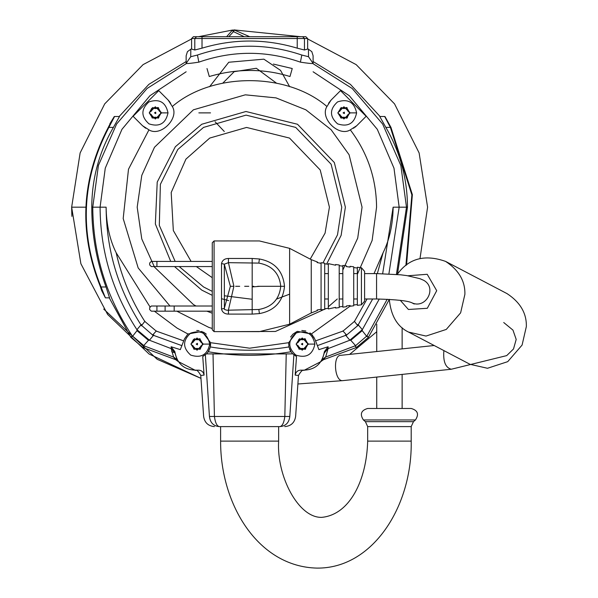 <?xml version="1.0" encoding="UTF-8"?>
<svg xmlns="http://www.w3.org/2000/svg" width="598" height="598" viewBox="0 0 598 598"><rect width="100%" height="100%" fill="white"/><g stroke="black" fill="none" stroke-linecap="round" stroke-linejoin="round"><path stroke-width="0.9" d="M389.283 299.471L368.353 337.414L367.023 335.829L355.593 345.659L325.305 357.193L324.049 359.308L321.238 361.267M313.098 63.724L352.2 88.497L382.638 124.025L400.839 165.467L406.49 207.177L396.422 274.4M387.212 299.232L367.023 335.829M397.438 274.489L407.485 207.177C407.35 178.66 400.137 152.056 385.837 127.381L390.382 127.381L411.88 194.896L405.9 265.49M171.693 351.721L174.952 352.76M136.927 329.677L149.485 340.247L148.454 340.314L137.002 330.664L136.927 329.677C112.671 292.444 100.389 251.609 100.083 207.177L106.108 207.177C106.384 249.77 118.008 289.006 140.978 324.878L152.639 335.03L181.867 345.637L180.334 349.636L171.14 346.75L171.32 348.656L174.99 353.074L177.015 359.548L173.622 357.096L144.193 345.906L142.862 347.498L130.895 337.414L132.225 335.829C106.25 296.877 93.094 253.993 92.757 207.177L98.408 165.467L116.61 124.025L147.048 88.497L186.15 63.724M106.018 286.973L109.546 297.849L105.405 297.849L101.04 286.973L106.018 286.973C96.555 261.214 91.8 234.618 91.763 207.177L100.083 207.177L105.263 168.173L121.955 129.325L149.948 95.702L186.15 71.775M313.098 71.775L349.299 95.702L377.301 129.325L393.985 168.173L399.165 207.177L388.902 273.899M379.289 299L362.321 329.677L362.231 330.642L350.779 340.299L349.763 340.247L362.321 329.677L357.91 324.46M362.052 330.417L366.903 336.599M406.565 264.989L412.358 194.649L390.957 127.381L384.955 116.505L379.76 116.505L385.837 127.381M101.04 286.973C79.041 232.57 81.649 179.37 108.866 127.381L113.411 127.381C99.111 152.056 91.898 178.66 91.763 207.177M113.411 127.381L119.495 116.505L114.293 116.505L109.868 123.756M149.485 340.247L171.155 348.604L173.622 357.096L175.199 359.308L178.174 361.506L195.397 370.379M144.193 345.906L132.225 335.829M132.345 336.599L137.196 330.417M105.405 297.849L101.653 290.598L100.494 286.973C78.562 232.577 81.164 179.378 108.29 127.381L110.137 123.756M350.585 340.083L355.825 345.921M325.305 357.193L322.098 359.802L325.626 357.096L328.093 348.604L349.763 340.247M374.027 273.592L383.086 252.745C389.545 239.678 392.893 224.489 393.14 207.177L382.66 273.667M372.666 298.985L357.754 325.626L346.608 335.03L317.381 345.637L318.913 349.636L328.115 346.75L328.093 348.604M313.098 61.542L350.398 84.37L380.066 116.505L382.04 116.505M108.866 127.381L114.577 116.505M390.382 127.381L384.678 116.505M321.515 360.826L321.829 360.288M302.88 370.326L303.336 370.356M303.971 370.379L321.081 361.506M292.549 353.665L296.518 356.445L295.173 375.11L298.484 375.447C301.033 371.104 302.88 369.415 304.031 370.386L304.008 370.386M206.631 353.732L202.737 356.445L204.082 375.11L200.764 375.447L203.634 416.485C204.613 422.689 208.231 426.06 214.488 426.606M195.755 370.364L196.338 370.326M177.419 360.288L173.943 357.193M143.423 345.921L148.663 340.083M349.83 340.225L345.45 334.985M322.217 359.57L324.251 353.089L327.928 348.656M169.974 306.019L138.175 267.949L123.188 218.532L128.495 169.212L148.947 129.856L142.503 125.7L133.092 116.289L158.739 90.642L168.15 100.053L172.299 106.504C212.387 72.037 286.861 72.037 326.949 106.504L331.105 100.053L340.509 90.642L366.155 116.289L356.744 125.7L350.301 129.856C367.538 152.744 376.299 178.518 376.568 207.177L372.135 240.433L357.342 274.34M337.294 298.985L328.332 306.774M325.962 308.598L275.446 331.464L224.586 331.628M212.268 328.496L208.792 327.375L176.821 311.169M312.724 335.456L311.319 333.99L350.092 306.146M317.381 345.637L314.914 339.216L311.319 333.99L297.453 331.352L288.685 342.684L288.625 343.521M210.541 345.719L210.563 342.684L249.62 348.2L288.685 342.684L288.916 346.945L291.233 352.117M208.014 352.117L210.332 346.945L210.563 342.684L202.019 331.442L187.929 333.99L177.083 328.115L154.366 311.169M106.108 207.177C106.369 224.564 109.726 239.753 116.162 252.745L150.165 307.155M207.005 68.523L209.278 76.522C236.89 68.456 263.793 68.456 289.978 76.522L292.243 68.523L273.368 64.076M383.086 252.745L377.338 273.592M367.045 298.985L354.457 321.418L343.035 331.068L315.55 340.882M354.337 321.253L357.881 325.79M295.173 375.11C295.861 371.679 297.991 370.035 301.549 370.169C314.466 370.521 322.075 364.339 324.393 351.631L328.115 346.75M314.055 337.399L313.778 336.936M310.564 333.355L309.943 332.907M305.825 330.978L301.803 330.5M296.78 331.628L292.915 334.162L290.598 337.025M288.804 346.339L288.916 346.945C262.724 351.31 236.524 351.31 210.332 346.945M289.522 348.978L289.686 349.396M289.724 349.471L290.643 351.235M292.34 353.448L292.758 353.867L286.233 353.911L213.015 353.911L206.489 353.867L206.908 353.448M295.098 355.683L296.518 356.445M206.489 353.867L208.276 351.751C235.844 356.483 263.404 356.483 290.972 351.751L292.758 353.867M293.887 354.846L289.806 416.485L284.827 416.485C283.99 422.689 282.376 426.06 279.976 426.606C286.337 426.606 286.337 426.606 279.976 426.606L219.272 426.606C212.91 426.606 212.91 426.606 219.272 426.606C216.872 426.06 215.258 422.689 214.42 416.485L209.442 416.485C210.19 422.689 213.471 426.06 219.272 426.606C216.872 426.06 215.258 422.689 214.42 416.485L213.015 353.911M289.806 416.485C297.527 416.485 297.527 416.485 289.806 416.485C289.058 422.689 285.777 426.06 279.976 426.606M171.14 346.75L174.855 351.631C177.172 364.339 184.782 370.521 197.699 370.169C201.257 370.035 203.387 371.679 204.082 375.11M203.058 356.288L203.432 356.094M208.508 351.392L209.076 350.413M209.719 349.008L209.92 348.447M210.219 347.438L210.533 345.741M206.325 334.162L203.455 332.107M199.067 330.642L196.749 330.492M184.446 338.939L187.929 333.99M149.418 340.225L153.798 334.985M141.367 325.79L144.918 321.253M116.162 252.745C121.641 277.33 131.186 300.218 144.791 321.418L156.213 331.068L183.698 340.882L184.341 339.216M342.893 330.911L346.743 335.179M172.299 106.504C179.729 118.083 160.533 137.278 148.947 129.856M350.301 129.856C338.715 137.278 319.519 118.083 326.949 106.504M196.039 306.019L193.408 304.546L154.486 267.097L141.778 238.968L137.189 207.177L141.778 175.378L154.486 147.258L193.408 109.808L245.3 94.828L276.014 97.885L305.84 109.808L331.083 129.676L349.09 154.747L362.059 207.177L357.709 238.154L342.833 270.049M212.268 313.225L206.878 311.169M142.503 125.7L145.68 128.234M170.684 103.23L170.378 102.766M169.727 101.854L168.15 100.053M331.105 100.053L328.571 103.23M353.568 128.234L354.031 127.935M354.95 127.277L356.744 125.7M181.867 345.637L183.698 340.882M152.505 335.179L156.355 330.911M170.714 261.408L155.36 223.996L157.222 182.069L175.349 146.749L201.75 124.257L245.942 111.497L297.498 124.257L334.327 162.529L345.375 207.177L341.144 235.335L326.643 264.069M289.619 294.171L276.627 299.037M228.645 300.6L221.522 298.708M212.268 295.337L201.75 290.097L174.511 266.559M175.154 261.408L159.315 225.386L160.376 184.341L177.778 149.515L203.559 127.396L246.084 115.122L295.689 127.396L331.12 164.218L341.75 207.177L337.504 234.827L322.95 262.948M252.162 299.269L224.302 295.756M212.268 291.383L203.559 286.958L179.191 266.559M191.091 261.408L173.33 230.544L171.192 192.519L185.933 159.113L209.726 138.071L246.555 127.441L289.522 138.071L320.214 169.967L329.416 207.177L325.08 233.123L310.213 259.106M260.025 286.293L252.162 286.928M212.268 277.681L196.323 266.559M194.791 50.008L202.019 48.161C233.758 38.668 265.49 38.668 297.228 48.161L304.457 50.008L307.656 49.058L307.656 38.526L305.84 36.71L193.416 36.71L191.592 38.526L191.592 49.058L194.791 50.008L194.791 38.526L191.592 38.526M308.426 49.2L308.531 56.72L301.811 55.038C267.014 43.273 232.226 43.273 197.452 55.038L190.725 56.72L190.822 49.2M313.098 55.98L313.098 63.44C311.984 63.724 307.753 63.291 300.405 62.147C266.551 50.374 232.697 50.374 198.85 62.147C191.457 63.298 187.226 63.724 186.15 63.433L186.15 55.98M308.531 56.72L313.098 63.44M301.811 55.038L300.405 62.147M197.452 55.038L198.85 62.147M190.725 56.72L186.15 63.433M298.559 36.71L302.648 36.71L304.457 38.526L194.791 38.526L196.6 36.71M210.518 112.88L198.85 112.88M232.308 30.244L233.459 31.642L234.356 30.057L232.308 30.244L226.612 36.71M234.356 30.057L249.732 36.71M289.671 86.717L280.544 70.377L263.868 59.165L228.772 62.244L209.577 86.717M215.093 121.768L224.302 131.508M276.403 83.092L256.333 68.277L234.207 71.67L222.845 83.092M149.216 112.88L155.323 106.773L161.43 112.88L155.323 118.987L149.216 112.88M168.016 112.88C165.721 102.198 159.374 98.535 148.977 101.884C140.881 109.21 140.881 116.543 148.977 123.868C159.374 127.217 165.721 123.554 168.016 112.88L161.43 112.88M151.817 108.216L149.246 112.88L151.832 116.939L153.551 117.933L157.095 117.933L158.821 116.939L160.585 113.874L160.585 111.878L158.821 108.814L157.095 107.819L153.551 107.819L151.832 108.814L151.922 109.95M151.862 110.211L151.204 111.288M153.761 108.029L152.572 107.505M157.603 107.513L156.16 108.462M155.899 108.544L154.635 108.515M158.605 107.812L157.715 107.491M161.116 112.17L159.561 111.392M159.367 111.206L158.762 110.099M160.301 113.949L161.355 113.179M158.829 117.537L158.732 115.81M158.791 115.541L159.449 114.465M158.066 118.254L158.739 117.754M153.043 118.24L154.486 117.29M154.747 117.208L156.011 117.238M151.907 116.655L152.049 117.948M150.061 113.874L151.085 114.36M151.287 114.547L151.892 115.653M154.486 112.88L155.742 112.147L155.742 113.605L154.486 112.88M337.818 112.88L343.925 106.773L350.032 112.88L343.925 118.987L337.818 112.88L340.434 116.939L342.153 117.933L345.696 117.933L347.416 116.939L349.187 113.874L349.187 111.878L347.416 108.814L345.696 107.819L342.153 107.819L340.434 108.814L337.848 112.88M356.617 112.88C354.322 102.198 347.976 98.535 337.578 101.884C329.476 109.21 329.476 116.543 337.578 123.868C347.976 127.217 354.322 123.554 356.617 112.88L350.032 112.88M340.419 108.216L340.524 109.95M340.464 110.211L339.799 111.288M342.362 108.029L341.174 107.505M346.205 107.513L344.762 108.462M344.5 108.544L343.237 108.515M347.206 107.812L346.317 107.491M349.71 112.17L348.163 111.392M347.961 111.206L347.363 110.099M348.903 113.949L349.95 113.179M347.431 117.537L347.333 115.81M347.393 115.541L348.051 114.465M346.668 118.254L347.341 117.754M341.645 118.24L343.088 117.29M343.349 117.208L344.612 117.238M340.509 116.655L340.643 117.948M338.662 113.874L339.686 114.36M339.888 114.547L340.486 115.653M343.08 112.88L344.343 112.147L344.343 113.605L343.08 112.88M296.107 344.097L302.214 337.99L308.321 344.097L302.214 350.204L296.107 344.097L298.723 348.156L300.443 349.15L303.986 349.15L305.713 348.156L307.477 345.091L307.477 343.103L305.713 340.03L303.986 339.036L300.443 339.036L298.723 340.03L296.137 344.097M314.907 344.097C312.612 333.415 306.266 329.752 295.868 333.101C287.773 340.426 287.773 347.759 295.868 355.085C306.266 358.434 312.612 354.771 314.907 344.097L308.321 344.097M298.708 339.432L298.813 341.166M298.753 341.428L298.096 342.505M300.652 339.245L299.463 338.722M304.494 338.73L303.051 339.679M302.79 339.761L301.527 339.731M305.496 339.029L304.606 338.707M308 343.387L306.453 342.609M306.258 342.422L305.653 341.316M307.193 345.166L308.247 344.396M305.72 348.754L305.623 347.027M305.683 346.758L306.34 345.681M304.958 349.471L305.63 348.97M299.934 349.464L301.377 348.507M301.639 348.425L302.902 348.455M298.798 347.872L298.94 349.165M296.952 345.091L297.976 345.577M298.178 345.764L298.783 346.87M301.377 344.097L302.633 343.364L302.633 344.822L301.377 344.097M190.926 344.097L197.034 337.99L203.141 344.097L197.034 350.204L190.926 344.097M209.726 344.097C207.431 333.415 201.085 329.752 190.687 333.101C182.584 340.426 182.584 347.759 190.687 355.085C201.085 358.434 207.431 354.771 209.726 344.097L203.141 344.097M193.528 339.432L190.956 344.097L193.543 348.156L195.262 349.15L198.805 349.15L200.524 348.156L202.296 345.091L202.296 343.103L200.524 340.03L198.805 339.036L195.262 339.036L193.543 340.03L193.632 341.166M193.573 341.428L192.915 342.505M195.471 339.245L194.283 338.722M199.313 338.73L197.871 339.679M197.609 339.761L196.346 339.731M200.315 339.029L199.426 338.707M202.819 343.387L201.272 342.609M201.07 342.422L200.472 341.316M202.012 345.166L203.066 344.396M200.539 348.754L200.442 347.027M200.502 346.758L201.16 345.681M199.777 349.471L200.502 348.858M194.754 349.464L196.196 348.507M196.458 348.425L197.721 348.455M193.617 347.872L193.752 349.165M191.771 345.091L192.795 345.577M192.997 345.764L193.603 346.87M196.189 344.097L197.452 343.364L197.452 344.822L196.189 344.097M405.22 408.471L411.2 408.471C417.793 410.378 419.205 414.205 415.453 419.953L363.42 419.953C359.66 414.205 361.08 410.378 367.673 408.471L405.22 408.471M402.133 327.726L402.133 348.873M402.133 374.4L402.133 408.471M85.91 207.177L71.655 207.177L80.125 152.946L104.71 103.873L143.086 64.621L191.592 38.937L143.086 64.621L104.71 103.873L80.125 152.946L71.655 207.177L71.82 214.742M103.716 309.069L157.042 359.166L103.716 309.069M349.636 354.382L376.74 331.733L349.636 354.382M419.998 258.598L427.592 207.177L419.123 152.946L394.538 103.873L356.161 64.621L307.656 38.937L356.161 64.621L394.538 103.873L419.123 152.946L427.592 207.177L419.998 258.598M300.742 36.71L233.975 29.9L300.742 36.71M232.637 30.02L198.506 36.71L232.637 30.02M71.895 216.371L71.655 207.177L80.887 263.74L107.618 314.443L149.074 354.016L200.965 378.362L157.483 359.435M297.886 383.991L343.05 380.605C334.536 382.249 332.638 355.653 340.404 355.354L340.232 355.376M407.873 275.775L427.204 274.288L436.712 290.688L427.308 308.284L408.412 309.48L400.301 300.331M397.207 274.467C408.651 258.396 424.789 254.045 445.607 261.408C458.83 270.132 465.259 281.112 464.885 294.358L460.624 312.851L446.272 329.431L426.038 336.061L408.561 332.077C397.341 326.71 390.92 315.796 389.283 299.344M445.607 261.408L507.067 293.633C520.282 302.349 526.711 313.33 526.345 326.583L522.084 345.076L507.724 361.655L487.497 368.278L470.013 364.302L408.561 332.077M221.522 263.524L221.522 309.054C222.329 312.32 224.631 314.002 228.436 314.107L228.436 309.914L233.9 286.293L228.436 262.664L224.302 264.196L224.392 309.413L226.829 310.227L258.829 309.48C272.09 307.036 279.393 299.306 280.739 286.293C279.393 273.271 272.09 265.542 258.822 263.098L228.436 262.664L228.429 258.471C224.624 258.575 222.321 260.265 221.522 263.524L224.302 264.196L230.365 286.293L233.9 286.293M252.192 258.471L252.177 314.107L228.436 314.107L252.184 314.107L259.42 313.591C274.617 310.721 282.981 301.624 284.513 286.293C282.981 270.954 274.617 261.849 259.42 258.986L252.192 258.471L228.429 258.471M289.619 324.221L289.619 248.357L259.42 240.949L214.084 240.949L214.084 331.628L259.42 331.628L289.619 324.221L311.252 312.933L317.448 310.556L317.448 309.936M214.084 240.949L212.268 242.766L212.268 329.812L214.084 331.628M221.522 309.054L224.302 308.381L230.365 286.293M248.775 286.293L244.672 286.293L248.775 286.293M239.708 286.293L235.605 286.293L239.708 286.293M253.746 286.293L252.162 286.293M317.082 262.544L321.074 263.352L321.074 309.861L324.699 309.413M317.082 310.033L321.074 309.226M317.448 262.642L317.448 262.021L311.252 259.644L311.252 312.933M324.699 263.165L321.074 262.716L321.074 263.352M324.699 263.815L324.699 308.762L328.332 308.291L328.332 264.286L324.699 263.815M339.208 265.684L339.208 306.894L342.833 306.423L342.833 266.155L339.208 265.684M353.717 267.568L353.717 305.01L357.342 304.539L357.342 268.039L353.717 267.568M335.583 307.357L335.583 308.052L335.583 307.357L328.332 308.957M328.332 263.621L335.583 265.22L335.583 264.525L335.583 265.22M346.466 305.952L346.466 306.692L346.466 305.952L350.092 305.481L350.092 306.236L350.092 305.481M346.466 266.626L346.466 265.886L346.466 266.626L350.092 267.097L350.092 266.342L350.092 267.097M357.342 267.246L361.424 267.755L364.601 271.357L364.601 301.22L361.424 304.823L357.342 305.331M212.268 261.408L151.301 261.408L149.664 263.038L149.664 264.929L151.301 266.559L212.268 266.559M156.923 311.169L156.923 306.019L151.301 306.019L149.664 307.649L149.664 309.54L151.301 311.169L212.268 311.169M156.923 306.019L212.268 306.019M165.115 311.169L165.115 306.019M174.182 311.169L174.182 306.019M407.485 207.177L393.14 207.177M368.353 337.414L356.393 347.498L355.055 345.906M209.442 416.485C201.728 416.485 201.728 416.485 209.442 416.485L205.361 354.846M136.92 329.685L141.337 324.46M286.233 353.911L284.827 416.485L214.42 416.485M202.019 48.161L202.019 36.71M304.457 50.008L304.457 38.526L307.656 38.526M297.228 48.161L297.228 36.71M244.223 36.71L233.459 31.642L228.787 36.71M367.673 441.115L411.2 441.115C412.418 506.439 372.599 568.735 316.992 568.1C258.142 566.799 220.348 504.488 220.61 441.115L278.638 441.115C276.485 476.172 298.477 518.189 321.814 517.352C349.845 514.631 366.656 480.082 367.673 441.115L367.673 426.606L411.2 426.606L413.472 421.657L415.453 419.953M367.673 426.606L365.4 421.657L413.472 421.657M434.185 345.509L340.583 355.339M443.888 350.6C442.991 361.446 445.458 367.658 451.288 369.243L343.05 380.605M411.895 302.79C425.709 309.428 437.572 287.997 423.728 280.327L419.886 278.661L406.872 275.611L400.675 274.811L376.568 273.592L376.568 298.985C395.996 299.523 407.776 300.794 411.895 302.79L414.227 304.023M259.42 258.986C259.42 235.732 259.42 235.732 259.42 258.986L258.822 263.098M259.42 313.591C259.42 336.846 259.42 336.846 259.42 313.591L258.829 309.48M284.513 286.293L257.678 286.293M361.424 267.755L361.424 304.823M156.923 261.408L156.923 266.559M130.895 337.414L109.27 297.849M186.15 61.542L148.85 84.37L119.181 116.505M356.393 347.498L321.806 360.332M142.862 347.498L177.442 360.332M284.76 426.606C291.017 426.06 294.635 422.689 295.621 416.485L298.484 375.447M177.157 359.809L177.733 360.826M200.764 375.447C198.416 371.141 196.563 369.459 195.21 370.386M307.656 48.685L311.812 51.637L313.098 55.756M191.592 48.685L187.436 51.637L186.15 55.756M365.4 421.657L363.42 419.953M411.2 441.115L411.2 426.606M278.638 441.115L278.638 426.606M220.61 441.115L220.61 426.606M376.74 324.153L376.74 351.542M376.74 377.069L376.74 408.471M503.725 322.524L512.972 330.118L516.194 339.432L513.503 348.978L506.708 355.608L451.288 369.243M324.699 298.985L328.332 298.985M339.208 298.985L342.833 298.985M353.717 298.985L357.342 298.985M364.601 298.985L376.568 298.985M324.699 273.592L328.332 273.592M339.208 273.592L342.833 273.592M353.717 273.592L357.342 273.592M364.601 273.592L376.568 273.592M289.619 248.357L311.252 259.644M339.208 264.981L335.583 264.525M342.833 265.437L346.466 265.886M353.717 266.798L350.092 266.342M353.717 305.787L350.092 306.236M342.833 307.14L346.466 306.692M339.208 307.596L335.583 308.052"/></g></svg>
